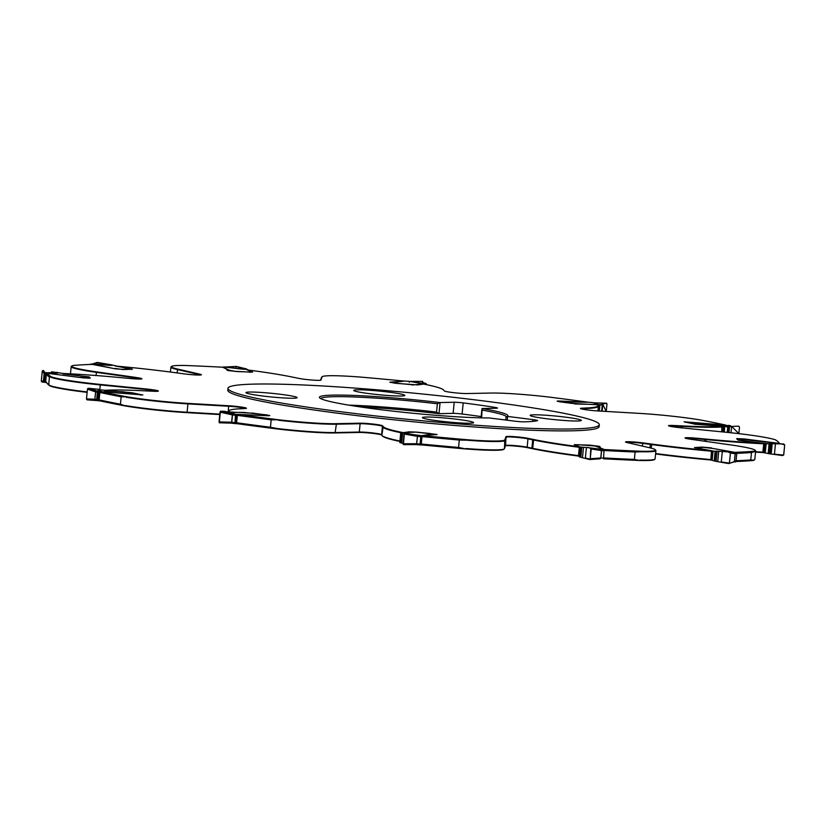 <?xml version="1.0" encoding="UTF-8"?>
<svg xmlns="http://www.w3.org/2000/svg" width="826" height="826" viewBox="0 0 826 826"><rect width="100%" height="100%" fill="white"/><g stroke="black" fill="none" stroke-linecap="round" stroke-linejoin="round"><path stroke-width="1.24" d="M721.697 431.833L721.903 426.453L692.539 423.645L684.052 421.807L725.734 425.07A367.622 26.287 5.6 0 0 700.334 419.959A52.275 3.738 -174.4 0 0 638.952 413.351L598.282 410.987A12.122 0.867 5.6 0 1 580.461 408.54A12.122 0.867 5.6 0 1 581.649 408.22L582.02 408.736A11.657 0.836 5.6 0 0 581.122 408.839M755.532 452.173A106.802 7.641 5.6 0 0 762.832 452.534L763.761 443.779A107.266 7.671 -174.4 0 1 706.137 439.608A55.962 4.006 5.6 0 0 704.65 439.463L696.204 438.689A11.657 0.836 5.6 0 0 685.694 438.317M735.894 461.527A367.622 26.287 -174.4 0 0 752.651 460.547A52.275 3.738 5.6 0 0 754.159 460.041L754.665 459.628A52.74 3.769 5.6 0 0 754.819 459.37L755.645 451.037A52.74 3.769 -174.4 0 1 753.952 451.801L753.56 451.285A367.622 26.287 5.6 0 1 734.706 452.349L711.423 448.219M655.576 453.959A106.802 7.641 5.6 0 0 710.814 459.999L711.465 451.223A107.266 7.671 -174.4 0 1 651.549 444.553A55.962 4.006 5.6 0 0 650.217 444.367L642.607 443.366A11.657 0.836 5.6 0 0 626.201 442.333M603.527 458.781A367.622 26.287 -174.4 0 0 639.634 460.485A52.275 3.738 5.6 0 0 654.419 459.586L654.925 459.173A52.74 3.769 5.6 0 0 655.09 458.926L655.906 450.583A52.74 3.769 -174.4 0 1 640.811 451.75L640.542 451.233A367.622 26.287 5.6 0 1 604.116 449.509L597.921 446.732L600.037 446.608L599.098 446.742M505.481 445.751A12.122 0.867 -174.4 0 1 515.145 446.061A12.122 0.867 -174.4 0 1 527.122 447.599L531.861 448.57A56.436 4.037 -174.4 0 1 532.687 448.735A106.802 7.641 5.6 0 0 578.758 456.107M413.165 434.6L421.518 435.684L420.61 444.935L421.57 444.915A367.622 26.287 -174.4 0 0 465.771 448.952A52.275 3.738 5.6 0 0 503.767 449.334L504.273 448.921A52.74 3.769 5.6 0 0 504.428 448.725L505.574 445.493A11.657 0.836 -174.4 0 1 505.605 445.451A11.657 0.836 -174.4 0 1 514.206 445.555A11.657 0.836 -174.4 0 1 526.781 447.114L531.521 448.084A55.962 4.006 -174.4 0 1 532.336 448.26A107.266 7.671 5.6 0 0 578.499 455.632L579.315 447.3A107.266 7.671 -174.4 0 1 533.162 439.917A55.962 4.006 5.6 0 0 532.336 439.752L527.597 438.782A11.657 0.836 5.6 0 0 514.722 437.191A11.657 0.836 5.6 0 0 506.39 437.16L505.244 440.392A52.74 3.769 -174.4 0 1 466.731 440.196L466.68 439.69A367.622 26.287 5.6 0 1 422.427 435.643L437.078 434.528M400.734 432.679A107.266 7.671 -174.4 0 1 382.675 426.97A55.962 4.006 5.6 0 0 382.593 426.846L381.984 426.185A11.657 0.836 5.6 0 0 373.156 424.564A11.657 0.836 5.6 0 0 360.508 423.707L336.368 424.203L335.108 432.948A52.275 3.738 5.6 0 1 277.65 429.024L277.546 428.57A52.74 3.769 5.6 0 0 335.552 432.545L359.692 432.039A11.657 0.836 -174.4 0 1 372.34 432.896A11.657 0.836 -174.4 0 1 381.168 434.517L381.777 435.178A55.962 4.006 -174.4 0 1 381.798 435.209A55.962 4.006 -174.4 0 1 381.86 435.302A107.266 7.671 5.6 0 0 381.973 435.467L382.397 435.973A106.802 7.641 5.6 0 0 399.877 441.414M335.108 432.948L359.248 432.452A12.122 0.867 -174.4 0 1 372.402 433.34A12.122 0.867 -174.4 0 1 381.591 435.023L381.922 435.385M277.65 429.024A367.622 26.287 -174.4 0 1 237.485 423.738L231.755 423.16A0.929 0.888 -98.1 0 0 231.672 423.149L232.581 413.888L224.311 411.296L220.563 411.203L232.571 413.878A0.929 0.909 -67.1 0 0 232.664 413.888L232.24 414.858L220.005 412.143L219.045 421.869L231.621 422.262L231.755 423.16L234.863 423.583M100.731 390.099L96.436 390.977L99.265 391.493L98.366 400.744L100.297 400.94A367.622 26.287 -174.4 0 0 125.666 406.041A52.275 3.738 5.6 0 0 187.058 412.649L219.768 414.549M45.936 381.56A368.561 26.349 5.6 0 0 46.597 382.706L47.433 383.718A367.622 26.287 -174.4 0 0 50.562 386.165A52.275 3.738 5.6 0 0 87.133 392.35M481.155 416.572A102.6 7.341 5.6 0 0 462.106 414.022A7.465 0.537 -174.4 0 0 453.123 413.361L438.823 413.661A94.701 6.773 5.6 0 0 359.744 406.846M722.172 426.98A107.266 7.671 -174.4 0 1 682.286 426.412A55.962 4.006 5.6 0 0 681.037 426.35L674.026 426.01A11.657 0.836 5.6 0 0 669.194 426.061M721.903 426.453A106.802 7.641 -174.4 0 1 682.08 425.906A56.436 4.037 5.6 0 0 680.82 425.834L673.82 425.493A12.122 0.867 5.6 0 0 668.544 425.762A12.122 0.867 5.6 0 0 680.283 427.723L726.581 432.318A52.275 3.738 -174.4 0 1 775.438 439.835A367.622 26.287 5.6 0 1 778.567 442.282L779.403 443.294A368.561 26.349 -174.4 0 1 779.517 443.438M763.761 443.779L737.701 439.835L736.637 438.637L743.927 438.905L779.228 443.397A367.622 26.287 5.6 0 0 778.567 442.282M755.573 451.75A107.266 7.671 5.6 0 0 762.945 452.111M763.74 443.273L763.73 443.263A106.802 7.641 -174.4 0 1 706.158 439.112A56.436 4.037 5.6 0 0 704.661 438.967L696.225 438.183A12.122 0.867 5.6 0 0 685.043 438.017A12.122 0.867 5.6 0 0 690.794 439.267L730.318 444.863A52.275 3.738 -174.4 0 1 755.119 450.253A52.275 3.738 -174.4 0 1 753.56 451.285M736.069 460.743A368.561 26.349 5.6 0 0 750.762 459.948L751.495 452.545A368.561 26.349 -174.4 0 1 736.73 453.34M752.651 460.547L753.136 460.134L750.762 459.948M751.495 452.545L753.952 451.801M655.617 453.526A107.266 7.671 5.6 0 0 710.649 459.555M711.465 451.223L711.723 450.748A106.802 7.641 -174.4 0 1 651.807 444.078A56.436 4.037 5.6 0 0 650.465 443.892L642.855 442.891A12.122 0.867 5.6 0 0 625.54 442.034A12.122 0.867 5.6 0 0 626.986 442.54L649.143 447.64A52.275 3.738 -174.4 0 1 655.379 449.798A52.275 3.738 -174.4 0 1 640.542 451.233M603.651 457.934A368.561 26.349 5.6 0 0 634.368 459.421L635.101 452.018A368.561 26.349 -174.4 0 1 604.364 450.531M639.634 460.485L634.368 459.421M635.101 452.018L640.811 451.75M579.315 447.3L579.79 446.856A106.802 7.641 -174.4 0 1 533.596 439.484A56.436 4.037 5.6 0 0 532.77 439.308L528.031 438.338A12.122 0.867 5.6 0 0 514.639 436.686A12.122 0.867 5.6 0 0 505.966 436.655L504.82 439.886A52.275 3.738 -174.4 0 1 466.68 439.69M421.301 444.016A368.561 26.349 5.6 0 0 458.564 447.455L459.287 440.041A368.561 26.349 -174.4 0 1 422.024 436.613M465.771 448.952L458.564 447.455M459.287 440.041L466.731 440.196M381.973 435.467A107.266 7.671 5.6 0 0 399.918 441.012M402.706 433.082L403.284 432.659A106.802 7.641 -174.4 0 1 383.192 426.546A56.436 4.037 5.6 0 0 383.099 426.433L382.5 425.762A12.122 0.867 5.6 0 0 373.311 424.079A12.122 0.867 5.6 0 0 360.157 423.191L336.017 423.686A52.275 3.738 -174.4 0 1 278.558 419.763L271.176 419.835A368.561 26.349 -174.4 0 1 237.516 415.375M236.783 422.788A368.561 26.349 5.6 0 0 270.453 427.238L271.176 419.835M277.546 428.57L270.453 427.238M228.833 412.339L243.753 412.442L266.912 414.91L269.782 415.592L268.677 415.757L238.342 414.476A367.622 26.287 5.6 0 0 278.558 419.763M228.554 411.916A107.266 7.671 -174.4 0 1 228.43 411.472A107.266 7.671 -174.4 0 1 228.761 410.956L229.267 410.543A106.802 7.641 -174.4 0 1 240.893 408.746A56.436 4.037 5.6 0 0 241.564 408.715L245.26 408.519A12.122 0.867 5.6 0 0 246.437 408.323A12.122 0.867 5.6 0 0 240.975 406.991A12.122 0.867 5.6 0 0 228.626 405.752L187.956 403.387A52.275 3.738 -174.4 0 1 126.574 396.779L121.164 396.8A368.561 26.349 -174.4 0 1 100.122 392.515M229.504 411.957A106.802 7.641 -174.4 0 1 229.267 410.543M99.388 399.929A368.561 26.349 5.6 0 0 120.441 404.203L121.164 396.8M125.666 406.041L120.441 404.203M104.644 390.688L123.59 391.834L142.857 394.931L101.175 391.669A367.622 26.287 5.6 0 0 126.574 396.779M105.005 390.285A106.802 7.641 -174.4 0 1 144.829 390.843A56.436 4.037 5.6 0 0 146.088 390.905L153.089 391.245A12.122 0.867 5.6 0 0 158.355 391.101A12.122 0.867 5.6 0 0 146.625 389.025L100.328 384.42A52.275 3.738 -174.4 0 1 51.47 376.904L49.446 377.11A368.561 26.349 -174.4 0 1 46.659 374.147M46.597 382.706A368.561 26.349 5.6 0 0 48.713 384.524L49.446 377.11M50.562 386.165L48.713 384.524M63.055 373.889L89.208 376.904L90.271 378.101L83.54 377.895L47.681 373.342A367.622 26.287 5.6 0 0 51.47 376.904M63.168 373.466L63.179 373.476A106.802 7.641 -174.4 0 1 120.751 377.637A56.436 4.037 5.6 0 0 122.248 377.771L130.694 378.556A12.122 0.867 5.6 0 0 141.855 378.845A12.122 0.867 5.6 0 0 136.114 377.472L96.59 371.876A52.275 3.738 -174.4 0 1 71.852 365.959A52.275 3.738 -174.4 0 1 73.349 365.453A367.622 26.287 5.6 0 1 92.202 364.39L115.454 368.85L126.017 369.532M126.027 369.47L132.418 369.16L115.186 366.001A106.802 7.641 -174.4 0 1 175.102 372.66A56.436 4.037 5.6 0 0 176.444 372.846L184.053 373.858A12.122 0.867 5.6 0 0 201.358 374.828A12.122 0.867 5.6 0 0 199.923 374.199L177.766 369.108A52.275 3.738 -174.4 0 1 171.581 366.414A52.275 3.738 -174.4 0 1 186.366 365.515A367.622 26.287 5.6 0 1 222.803 367.229L228.988 370.007L226.871 370.131L227.759 370.451L236.814 371.566L252.663 372.092L247.119 369.883A106.802 7.641 -174.4 0 1 293.313 377.265A56.436 4.037 5.6 0 0 294.139 377.43L298.888 378.401A12.122 0.867 5.6 0 0 311.96 380.032A12.122 0.867 5.6 0 0 320.911 380.125A12.122 0.867 5.6 0 0 320.942 380.084L322.088 376.852A52.275 3.738 -174.4 0 1 322.233 376.666A52.275 3.738 -174.4 0 1 360.229 377.048A367.622 26.287 5.6 0 1 404.482 381.096L389.831 382.201L396.077 383.347L417.739 384.916L423.635 384.08A106.802 7.641 -174.4 0 1 443.603 390.027A106.802 7.641 -174.4 0 1 443.727 390.192A56.436 4.037 5.6 0 0 443.779 390.285A56.436 4.037 5.6 0 0 443.81 390.316L444.419 390.977A12.122 0.867 5.6 0 0 453.598 392.66A12.122 0.867 5.6 0 0 466.752 393.548L490.892 393.052A52.275 3.738 -174.4 0 1 548.361 396.976A367.622 26.287 5.6 0 1 588.566 402.262L558.231 400.982L558.18 401.519M443.603 390.027L444.027 390.533A107.266 7.671 -174.4 0 1 444.089 390.615M558.231 400.982L557.127 401.147L559.997 401.839L572.408 403.46L597.415 404.781A106.802 7.641 -174.4 0 1 597.756 405.112L598.169 405.618A107.266 7.671 -174.4 0 1 598.396 406.196A107.266 7.671 -174.4 0 1 586.388 408.519A55.962 4.006 5.6 0 0 585.717 408.55L581.989 409.056M597.756 405.112A106.802 7.641 -174.4 0 1 586.016 408.003A56.436 4.037 5.6 0 0 585.345 408.034L581.649 408.22M506.008 417.512L505.76 420.031L506.008 417.512L507.34 416.397A94.701 6.773 5.6 0 0 507.598 416.221A94.701 6.773 5.6 0 0 482.136 408.529L482.405 410.15A93.297 6.67 -174.4 0 1 506.348 417.027A93.297 6.67 -174.4 0 1 506.173 417.367M507.34 416.397L532.863 419.608A7.465 0.537 5.6 0 1 537.581 420.568A7.465 0.537 5.6 0 1 537.447 420.651A102.6 7.341 -174.4 0 1 523.839 421.828A7.465 0.537 5.6 0 1 514.825 421.167L489.291 417.956A94.701 6.773 5.6 0 1 364.524 407.538A94.701 6.773 5.6 0 1 319.579 397.781A94.701 6.773 5.6 0 1 333.188 395.127A94.701 6.773 5.6 0 1 439.907 402.551L454.217 402.252A7.465 0.537 5.6 0 1 463.2 402.912A102.6 7.341 -174.4 0 1 495.032 407.414A7.465 0.537 5.6 0 1 497.489 408.065A7.465 0.537 5.6 0 1 496.405 408.23L482.136 408.529L481.641 417.863M538.769 414.858A25.699 1.838 -174.4 0 1 566.316 417.254A25.699 1.838 -174.4 0 1 581.328 420.403A25.699 1.838 -174.4 0 1 555.568 419.732A25.699 1.838 -174.4 0 1 530.168 415.395A25.699 1.838 -174.4 0 1 538.769 414.858M254.542 392.102A25.699 1.838 -174.4 0 1 282.089 394.487A25.699 1.838 -174.4 0 1 297.102 397.647A25.699 1.838 -174.4 0 1 271.341 396.965A25.699 1.838 -174.4 0 1 245.941 392.629A25.699 1.838 -174.4 0 1 254.542 392.102M536.9 428.56A186.552 13.34 -174.4 0 1 336.936 411.245A186.552 13.34 -174.4 0 1 227.976 388.313A186.552 13.34 -174.4 0 1 414.941 393.248A186.552 13.34 -174.4 0 1 599.294 424.719A186.552 13.34 -174.4 0 1 536.9 428.56M431.027 417.089A25.699 1.838 -174.4 0 1 458.585 419.484A25.699 1.838 -174.4 0 1 473.587 422.633A25.699 1.838 -174.4 0 1 447.837 421.962A25.699 1.838 -174.4 0 1 422.437 417.626A25.699 1.838 -174.4 0 1 431.027 417.089M362.273 389.872A25.699 1.838 -174.4 0 1 389.831 392.257A25.699 1.838 -174.4 0 1 404.843 395.417A25.699 1.838 -174.4 0 1 379.082 394.735A25.699 1.838 -174.4 0 1 353.683 390.399A25.699 1.838 -174.4 0 1 362.273 389.872M599.294 424.719L599.118 426.577A186.552 13.34 -174.4 0 1 536.724 430.418A186.552 13.34 -174.4 0 1 336.75 413.093A186.552 13.34 -174.4 0 1 227.79 390.161L227.976 388.313M403.284 432.659L409.18 431.822L417.223 432.153L437.057 434.486M579.79 446.856L574.246 444.646L590.094 445.173L599.149 446.288M711.723 450.748L694.501 447.578L702.028 447.093L711.465 447.888M438.823 413.661L436.551 412.081A93.297 6.67 5.6 0 0 348.82 405.132M320.725 398.597A93.297 6.67 -174.4 0 1 334.251 396.697A93.297 6.67 -174.4 0 1 437.367 403.769L439.907 402.551M320.519 380.249L321.582 377.275A52.74 3.769 -174.4 0 1 321.727 377.079L322.233 376.666M250.753 372.237L250.815 371.586M200.656 374.994A11.657 0.836 5.6 0 0 199.469 374.643L177.311 369.542A52.74 3.769 -174.4 0 1 170.92 367.074A52.74 3.769 -174.4 0 1 171.075 366.827L171.581 366.414M141.153 379.01A11.657 0.836 5.6 0 0 135.836 377.936L96.312 372.34A52.74 3.769 -174.4 0 1 71.181 366.63A52.74 3.769 -174.4 0 1 71.335 366.372L71.852 365.959M89.022 376.997L88.94 377.885M50.149 385.659A52.74 3.769 5.6 0 0 87.174 391.927M157.652 391.266A11.657 0.836 5.6 0 0 146.574 389.511L100.266 384.916A52.74 3.769 -174.4 0 1 50.964 377.327M125.366 405.566A52.74 3.769 5.6 0 0 187.316 412.236L219.809 414.125M245.735 408.488A11.657 0.836 5.6 0 0 228.812 406.268L188.142 403.904A52.74 3.769 -174.4 0 1 126.182 397.234M336.017 423.686L336.368 424.203A52.74 3.769 -174.4 0 1 278.362 420.238M465.916 448.528A52.74 3.769 5.6 0 0 504.273 448.921M639.985 460.082A52.74 3.769 5.6 0 0 654.925 459.173M655.379 449.798L655.792 450.304A52.74 3.769 -174.4 0 1 655.906 450.583M753.136 460.134A52.74 3.769 5.6 0 0 754.665 459.628M755.119 450.253L755.532 450.759A52.74 3.769 -174.4 0 1 755.645 451.037M601.896 404.998L600.058 404.719A0.929 0.558 98.7 0 0 600.357 404.595L574.72 403.976M600.058 404.719L597.756 404.337A0.929 0.909 112.9 0 0 597.859 404.337L594.338 402.851L606.614 403.222L594.255 402.84L594.379 403.718M597.756 404.337L594.245 402.851L589.475 402.293L561.205 401.88A1.167 0.547 97.8 0 0 561.05 401.983M601.627 411.183L602.247 404.895L600.357 404.595L602.495 404.699M602.04 411.203L602.784 404.503L601.999 404.162L606.573 403.222L606.955 404.131L606.243 411.451L602.577 403.945M594.328 402.851L594.338 402.851A0.929 0.909 112.9 0 1 594.245 402.851A0.929 0.888 -98.1 0 0 594.328 402.851L594.483 403.749M606.573 403.222L606.955 404.131M727.324 426.949L726.436 426.712A0.929 0.857 105.2 0 0 726.88 426.608L694.17 424.172M726.436 426.712L725.558 426.402A0.929 0.888 -97.5 0 0 725.651 426.412L730.514 425.762A0.929 0.64 -88.3 0 0 730.535 425.762L686.385 422.22A1.167 0.991 102.1 0 0 686.055 422.354M727.913 432.452L728.491 426.588L738.754 426.144L739.507 427.114L738.867 433.65L731.63 426.35L731 432.772L731.63 426.35M730.576 425.772L728.708 425.369M730.421 425.762A0.929 0.888 -97.5 0 0 730.514 425.762L725.558 426.402M771.03 443.645L783.802 443.985L784.7 445.007L783.75 454.723L782.666 455.56L770.028 453.846L771.03 443.645L768.645 443.923L738.392 440.196M768.645 443.923L769.615 443.634M781.726 443.934L738.444 438.864A1.167 1.167 159.6 0 0 737.701 439.246M762.842 452.524L770.028 453.846M769.109 443.851L768.18 453.36M717.113 451.172L729.637 451.977L730.421 453.02L729.472 462.746L728.511 463.551L716.111 461.373L717.113 451.172L714.8 451.368L695.544 447.764A1.167 1.022 -92.1 0 0 695.368 447.899M729.792 451.998L735.584 452.493L713.044 448.466L703.411 447.341A1.167 1.022 -92.1 0 0 703.308 447.362M710.845 459.999L716.111 461.373M715.13 451.295L714.201 460.805M695.523 447.94L703.411 447.341M730.421 453.02L735.15 453.773L734.283 452.72M729.637 451.977L734.355 452.72L735.202 453.753L734.479 461.145L733.447 461.982L734.428 461.156L735.15 453.773M728.511 463.551L733.426 461.992M736.069 452.658L736.42 452.844A0.929 0.826 87.9 0 1 736.751 453.701L736.028 461.104A0.929 0.826 87.9 0 1 735.543 461.858L733.736 461.971M734.479 461.145L736.028 461.104M581.845 447.103L590.797 447.971L590.27 458.729L589.661 459.545L580.843 457.305L581.845 447.103L579.676 447.052L576.259 445.255L577.106 444.832A1.167 0.619 -87 0 0 577.002 444.966M590.827 447.981L604.425 449.633L604.343 450.315M577.436 444.677L595.102 445.988L604.415 449.623L604.353 450.356M604.033 449.705L603.538 458.544M578.778 456.262L580.843 457.305M580.317 447.207L579.387 456.716M591.22 449.014L601.483 450.593L600.915 449.54L590.797 447.971M589.878 459.524L600.192 458.812M589.661 459.545L590.27 458.729L600.76 457.976L601.483 450.593M600.006 458.802L600.853 457.976L600.058 458.802M600.915 449.54A0.929 0.671 -80.1 0 0 600.967 449.54L601.576 450.604L600.853 457.976M603.63 458.141L600.76 457.986M402.345 432.69L414.807 432.194M421.518 435.684L432.927 434.063L414.786 432.008L430.491 433.505M420.61 444.935L416.48 444.595L420.011 444.935L420.785 436.665L417.409 436.345L417.213 435.312L404.461 433.051L417.213 435.312A0.929 0.681 -80 0 0 417.285 435.323M399.846 442.23L400.755 432.463M399.805 442.55L400.465 442.736L401.467 432.535L404.461 433.051L404.399 434.053L417.512 436.365L416.428 444.595M399.805 442.56L400.796 432.411L401.467 432.535M404.461 433.051L403.439 443.769L416.676 443.738L417.409 436.355M400.465 442.736L403.15 443.417L403.325 444.615L403.439 443.769L403.325 444.615L416.345 444.595L416.676 443.738L416.459 444.595M420.93 435.674L420.785 436.665M417.254 435.323A0.929 0.909 -68 0 0 417.337 435.333L417.512 436.365M416.789 443.748L420.052 444.068M226.448 411.792L252.147 413.227M228.812 412.339L229.153 412.411A0.929 0.909 -67.1 0 1 229.06 412.391L224.342 411.296M229.153 412.411L235.823 414.332L263.793 415.509M251.775 413L265.6 414.889L263.814 415.302M224.445 411.637L220.552 411.203L220.005 412.143M231.662 423.149L219.386 422.778L219.045 421.869L219.427 422.778L231.745 423.16M235.524 414.456L234.914 423.593L235.823 414.332M235.224 415.261L232.24 414.869M234.491 422.675L231.517 422.251M100.008 389.82L132.088 392.763L140.327 394.529L99.265 391.493M98.366 400.744L95.527 400.238L94.887 399.278L95.609 391.896L96.374 390.966L101.257 390.326L98.521 389.273L88.382 388.292L96.394 390.966A0.929 0.888 82.5 0 0 96.487 390.977M100.359 389.975L101.257 390.326A0.929 0.888 82.5 0 0 101.35 390.337M140.461 395.076L140.513 394.56A1.167 0.991 -77.9 0 1 141.091 395.096M96.374 390.966A0.929 0.64 91.7 0 0 96.436 390.977L95.609 391.885L87.453 389.17L86.493 398.886L94.887 399.268L95.527 400.238M95.393 389.242L88.361 388.282L87.453 389.17L86.493 398.917L87.246 399.856L95.424 400.228M97.292 400.631L87.246 399.856M97.86 391.483A0.929 0.785 102.1 0 0 97.396 392.257L96.663 399.67A0.929 0.785 102.1 0 0 96.983 400.486L98.315 391.39M97.396 392.257L95.609 391.896M95.682 391.896L94.887 399.268M51.573 371.814L88.475 377.007A1.167 1.167 -20.4 0 1 88.774 377.451L89.063 378.215M58.264 372.815L57.17 373.104A0.929 0.63 91.8 0 1 57.108 373.084L57.128 372.258M42.26 371.277L41.3 380.993L43.406 380.962L44.129 373.589L42.26 371.277L43.334 370.44L45.244 372.991L80.246 377.534M88.434 378.215L80.277 377.286M46.483 382.562L42.178 382.015M57.954 372.96A0.929 0.919 65.9 0 1 57.51 372.784L45.172 372.712L44.139 373.579L45.131 372.712M44.129 373.589L43.406 380.962L44.243 381.984L43.499 381.23A0.929 0.929 159.6 0 0 43.892 382.077L44.769 373.063A0.929 0.929 159.6 0 0 44.232 373.827L43.499 381.23M41.3 380.993L42.209 382.015L43.778 381.994M42.209 382.015L43.861 382.056M45.234 372.733A0.929 0.63 91.8 0 1 45.172 372.712L57.17 373.104M112.109 365.371L108.464 365.319L111.221 364.793L131.324 369.439M92.347 364.018L115.093 368.799M123.477 369.614L115.124 368.468M110.694 365.371A0.929 0.743 90.2 0 1 110.333 365.185L92.636 364.018L108.443 365.298M111.809 365.195L110.333 365.185L111.572 364.958M111.2 364.782L97.499 362.449L92.264 364.029M97.499 362.449L96.528 363.254M240.634 367.962L236.339 366.455L246.293 368.881L250.743 371.566L249.235 371.948L249.762 372.371M246.706 369.449L226.025 367.209L241.502 369.057L246.313 368.892M236.339 366.455L235.73 367.271L236.339 366.455L226.025 367.209A0.929 0.671 99.9 0 1 225.942 367.198L222.483 367.105L229.865 370.833M236.205 371.524L229.917 370.347M244.558 369.305L241.502 369.057M246.623 369.284L244.393 369.129L246.53 369.057M236.236 366.445L222.69 367.105M426.123 384.586L426.226 383.553L412.06 385.009M425.979 383.956L420.568 383.347A0.929 0.681 100 0 0 420.64 383.347L426.216 383.594L422.85 382.583L422.675 381.385L409.696 381.416L426.144 383.811M409.211 382.242L409.572 381.405A0.929 0.909 112 0 0 409.655 381.405L409.324 382.262L409.655 381.405L404.833 381.044L394.116 382.324L393.816 383.078L393.878 382.397L396.428 383.274M423.676 383.708L426.216 383.594M420.568 383.347L409.696 381.416A0.929 0.681 100 0 1 409.624 381.416L422.675 381.375L422.85 382.583M422.675 381.385L422.447 383.378M409.624 381.405L406.041 381.158M775.459 443.769L774.437 454.186L783.637 455.085L784.69 445.1C782.212 443.789 779.125 443.345 775.459 443.769L774.437 454.186M722.296 451.564L721.274 461.971L729.368 463.107L730.411 453.113C728.243 451.739 725.538 451.223 722.296 451.564L721.274 461.971M586.388 447.62L585.376 458.038L590.198 459.091L591.21 449.107C589.96 447.754 588.349 447.258 586.388 447.62L585.376 458.038M404.172 433.01L403.15 443.417M219.303 422.757L220.428 411.224M87.019 399.825L86.503 399.144M87.504 388.912L88.155 388.292M41.93 381.963L41.31 381.261M41.3 381.023L42.26 371.246M42.322 371.008L43.066 370.44M96.787 362.676L104.726 364.029M235.627 368.355L236.195 366.445M682.08 425.906L682.142 427.909M706.158 439.112L705.962 441.414M651.807 444.078L651.198 448.146M533.596 439.484L532.687 448.735M383.192 426.546L381.86 435.302M586.016 408.003L586.264 409.799M585.345 408.034L585.603 409.696M532.687 421.405L532.863 419.608M507.618 416.428L507.247 420.217M494.95 408.261L495.032 407.414M463.2 402.912L462.106 414.022M453.123 413.361L454.217 402.252M440.082 402.551L438.998 413.661M436.551 412.081L437.367 403.769M177.766 369.108L176.981 372.918M199.923 374.199L199.427 375.045M96.59 371.876L95.992 375.51M136.114 377.472L135.732 378.938M100.328 384.42L99.791 389.748M146.625 389.025L146.429 390.915M187.956 403.387L187.058 412.649M228.626 405.752L228.255 411.895M266.912 414.91L266.839 415.726M360.157 423.191L359.248 432.452M382.5 425.762L381.591 435.023M383.099 426.433L381.829 435.24M504.82 439.886L504.428 448.725M505.966 436.655L505.574 445.493M528.031 438.338L527.122 447.599M532.77 439.308L531.861 448.57M598.85 446.226L598.798 446.752M642.855 442.891L642.339 446.071M650.465 443.892L649.876 447.806M696.225 438.183L696.081 440.021M704.661 438.967L704.475 441.208M673.82 425.493L673.944 426.959M680.82 425.834L680.892 427.785M594.245 402.851L591.137 402.417M561.308 401.849L575.133 403.738M598.334 410.987L598.933 404.864M599.036 404.874L598.437 410.997M599.325 411.049L599.924 404.936M686.582 422.21L694.821 423.975M728.129 426.691L726.88 426.608L727.799 426.866M723.153 431.977L723.679 426.619M723.772 426.639L723.246 431.988M721.841 431.843L722.368 426.484M724.216 432.081L724.743 426.732M728.553 432.514L729.141 426.536M728.945 432.556L729.544 426.474M727.231 432.38L727.778 426.877M738.671 438.864L739.115 440.041M764.391 452.751L765.299 443.49M765.361 443.5L764.453 452.762M763.317 452.586L764.226 443.325M765.248 452.875L766.156 443.614M769.894 443.614L768.892 453.753M771.205 453.856L772.196 443.686M736.751 453.701L735.202 453.773M711.733 460.206L712.642 450.944L711.744 460.206M711.196 460.061L712.105 450.8M712.146 460.309L713.055 451.058M715.791 451.068L714.8 461.218M717.753 461.486L718.744 451.306M604.353 450.738L601.576 450.583M604.312 450.17L604.364 449.643M578.768 456.313L579.676 447.052M580.699 446.98L579.707 457.119M582.506 457.48L583.507 447.31M422.076 435.705L421.177 444.956M420.971 444.956L421.88 435.694M401.704 442.922L402.706 432.752M232.343 414.889L231.621 422.262M237.434 414.456L236.525 423.707M236.236 423.686L237.145 414.435M236.721 414.394L235.813 423.655M94.959 399.288L96.663 399.67M99.956 391.576L99.048 400.837M98.738 400.796L99.647 391.545M88.237 377.874L87.793 376.697M46.483 373.197L45.575 382.459M45.316 382.417L46.225 373.156M46.008 373.115L45.1 382.366M123.291 369.398L130.766 369.129M236.091 371.359L249.473 372.061M229.267 370.74L229.318 370.182M250.557 372.227L250.619 371.628M396.418 383.233L412.122 384.73M597.921 410.966L598.396 406.196M481.031 417.853L481.857 409.355M170.424 372.041L170.92 367.074M70.468 373.827L71.181 366.63M602.123 411.214L602.784 404.513M703.463 447.341L695.998 447.609M728.883 463.531L733.787 461.951M735.274 461.93L733.694 461.982M590.766 445.379L577.384 444.667M589.764 459.555L600.11 458.812M578.737 456.282L579.645 447.031M403.325 444.625L416.376 444.595M265.642 414.889L251.827 413.01M98.666 389.314L100.318 390.006M140.451 394.549L132.232 392.784M92.213 364.049L97.117 362.469M92.419 364.008L90.726 364.07M250.67 372.237L250.743 371.566"/></g></svg>
